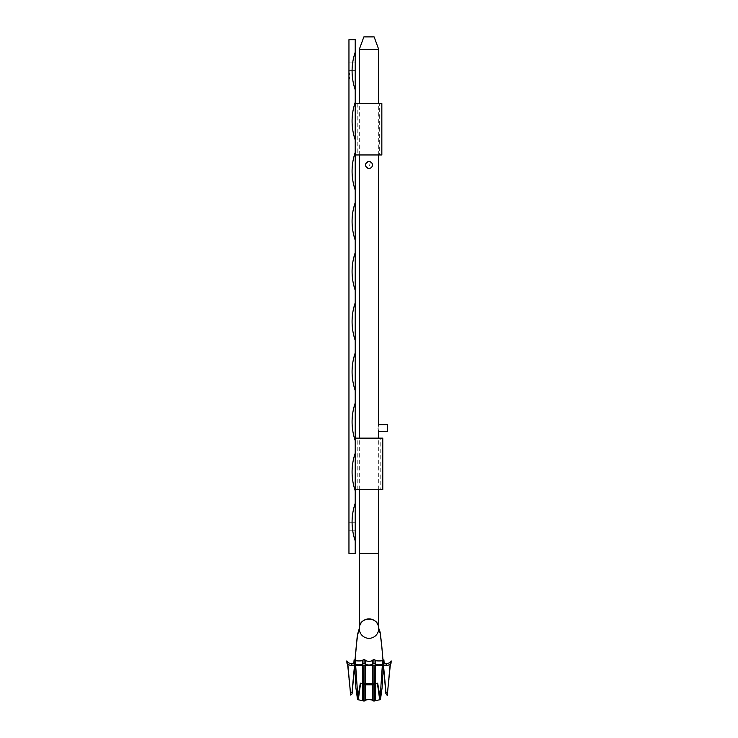 <?xml version="1.0" encoding="UTF-8"?>
<svg xmlns="http://www.w3.org/2000/svg" width="738" height="738" viewBox="0 0 738 738"><rect width="100%" height="100%" fill="white"/><g stroke="black" fill="none" stroke-linecap="round" stroke-linejoin="round"><path stroke-width="0.55" stroke-dasharray="3.69 2.77" d="M380.78 489.515L357.22 489.515L380.78 489.515L380.78 438.141L357.22 438.141L380.78 438.141M357.22 489.515L357.22 438.141M382.782 489.515L355.218 489.515L355.218 438.141L382.782 438.141M381.841 154.962L379.655 154.962L379.655 103.588L379.655 154.962L357.22 154.962L381.841 154.962L355.218 154.962L355.218 103.588L381.841 103.588M374.148 36.9L363.852 36.9M359.286 49.428L378.714 49.428M387.478 431.564L387.478 424.673M378.077 428.123C378.769 432.569 378.769 432.569 378.077 428.123C378.769 423.677 378.769 423.677 378.077 428.123M370.328 161.797L369 168.43C364.554 166.133 364.554 163.836 369 161.539M354.092 659.855L354.581 665.538M363.982 665.538L364.055 660.04L364.055 665.538M373.945 665.538L373.945 660.04L374.018 665.538M383.419 665.538L383.908 659.855M390.393 662.254L390.144 664.338M347.856 664.338L347.607 662.254M347.589 664.117L346.842 660.888M391.158 660.888L390.411 664.117M368.161 684.79L365.707 684.818M372.478 660.233L372.459 665.538M372.422 683.748L372.367 700.546M372.293 684.818L369.839 684.79M365.633 700.546L365.578 683.748M365.541 665.538L365.522 660.233M382.653 660.252L382.321 665.538M380.033 699.172L379.692 699.781M375.411 700.639L375.301 684.108M375.255 665.538L375.236 660.113M358.308 699.781L357.967 699.172M355.679 665.538L355.347 660.252M362.764 660.113L362.745 665.538M362.699 684.108L362.589 700.639M364.065 659.551L364.055 660.04M373.945 660.04L373.935 659.551M348.954 66.623L348.954 62.859L348.954 66.623M355.218 66.623L355.218 62.859L355.218 66.623M349.581 78.44L349.581 77.269L349.581 78.486L349.581 77.269L349.581 77.877L348.954 77.25L348.954 78.966L348.954 77.25L348.954 78.505L348.954 77.25L348.954 78.505L348.954 77.269L348.954 78.505L348.954 77.269L348.954 78.505L348.954 77.269L348.954 78.357L348.954 77.269L348.954 78.357L348.954 77.398L348.954 78.357L348.954 77.398L349.581 77.398L349.581 78.117L348.954 78.117L349.581 78.357L348.954 78.357L348.954 77.269L348.954 78.966L348.954 77.269L348.954 78.929L348.954 77.997L349.581 78.357L348.954 78.034L349.581 78.034L349.581 77.269L348.954 77.269L349.581 77.269L349.581 78.486L348.954 78.486L349.581 78.505L348.954 78.505L349.581 78.486L349.581 77.269L348.954 77.269L349.581 77.269L349.581 78.357L349.581 77.269L348.954 77.269L349.581 77.269L349.581 78.486L348.954 78.486L349.581 78.505L349.581 77.269L348.954 77.269L349.581 77.269L348.954 77.877L349.581 78.505L348.954 78.486L349.581 78.486L349.581 77.269L348.954 77.269L349.581 77.25L348.954 77.25L349.581 77.269L349.581 78.357L348.954 77.877L349.581 78.505L348.954 78.44M349.581 73.938L349.581 74.953L348.954 74.529L348.954 73.21L348.954 74.953L348.954 73.21L348.954 74.787L348.954 74.086L348.954 74.787L348.954 74.252L349.581 74.529L348.954 73.385L348.954 74.086L348.954 73.385L349.581 73.394L349.581 74.086L348.954 74.086L349.581 74.086L349.581 74.953L348.954 74.953L349.581 74.953L349.581 73.21L348.954 73.21L349.581 73.21L349.581 74.787L349.581 73.385L348.954 73.385L349.581 73.21L348.954 73.726L349.581 73.717L349.581 74.529L348.954 74.529L349.581 74.953L348.954 74.464L349.581 74.446L349.581 73.422L348.954 73.422L349.581 73.256L348.954 73.256L349.581 73.256L349.581 73.938L348.954 73.938M348.954 553.426L348.954 39.677L355.218 39.677L355.218 553.426L348.954 553.426M348.954 526.48L348.954 530.244L348.954 526.48M355.218 526.48L355.218 530.244L355.218 526.48M355.218 52.214A57.951 57.951 0 0 0 355.218 89.796M355.218 102.333A57.951 57.951 0 0 0 355.218 139.925M355.218 152.452A57.951 57.951 0 0 0 355.218 190.044M355.218 202.572A57.951 57.951 0 0 0 355.218 240.164M355.218 252.691A57.951 57.951 0 0 0 355.218 290.283M355.218 302.82A57.951 57.951 0 0 0 355.218 340.412M355.218 352.939A57.951 57.951 0 0 0 355.218 390.531M355.218 403.059A57.951 57.951 0 0 0 355.218 440.651M355.218 453.178A57.951 57.951 0 0 0 355.218 490.77M355.218 503.298A57.951 57.951 0 0 0 355.218 540.889M349.581 74.187L349.581 73.385L349.581 74.787L348.954 74.787L349.581 74.252L348.954 74.787L349.581 74.953L348.954 74.953L349.581 74.953L348.954 74.52L349.581 74.187L348.954 74.187M349.581 74.086L348.954 74.086L349.581 74.086M349.581 73.671L348.954 73.671M349.581 74.4L348.954 74.4L349.581 74.4M349.581 74.252L348.954 74.252L349.581 74.252M349.581 73.21L348.954 73.745L349.581 73.735L348.954 73.21M349.581 74.04L348.954 74.04M349.581 73.699L348.954 73.699L349.581 73.699M349.581 73.468L348.954 73.468M349.581 78.357L348.954 78.357L349.581 77.877L348.954 78.21L349.581 78.505L348.954 78.505L349.581 77.997L348.954 78.357M349.581 78.505L349.581 77.25L348.954 77.269L349.581 77.25L348.954 77.269L349.581 77.269L349.581 78.966L348.954 78.966L349.581 78.966L348.954 78.966L349.581 78.966L349.581 77.269L348.954 77.25L349.581 77.269L348.954 77.877L349.581 77.841L348.954 78.274L349.581 78.505L348.954 78.505M349.581 77.398L348.954 77.398M349.581 77.656L348.954 77.656M349.581 77.582L348.954 77.582M349.581 77.841L348.954 77.841M349.581 77.997L348.954 77.997L349.581 77.997M349.581 78.246L349.581 77.269L349.581 78.929L349.581 78.246L348.954 78.246M349.581 78.929L348.954 78.929L349.581 78.929M349.581 78.754L348.954 78.754L349.581 78.754M349.581 78.08L348.954 78.08L349.581 78.08M349.581 77.269L348.954 77.269M378.714 553.426L359.286 553.426M349.581 73.865L348.954 73.865M349.581 77.887L348.954 77.887M349.581 77.711L348.954 77.739M349.581 77.776L348.954 77.776M357.22 103.588L357.22 154.962M378.714 489.515L378.714 438.141M378.714 154.962L378.714 103.588M359.286 489.515L359.286 438.141M359.286 154.962L359.286 103.588M355.218 62.859L348.954 62.859L355.218 62.859M355.218 522.725L348.954 522.725L355.218 522.725M355.218 530.244L348.954 530.244L355.218 530.244M355.218 70.378L348.954 70.378L355.218 70.378"/><path stroke-width="1.11" d="M355.218 489.515L382.782 489.515L382.782 438.141L355.218 438.141M355.218 154.962L381.841 154.962L381.841 103.588L381.841 154.962M355.218 103.588L381.841 103.588M378.705 628.195C378.806 616.175 359.194 616.175 359.295 628.195A9.714 9.714 0 0 0 369 638.315A9.714 9.714 0 0 0 378.714 628.61A9.714 9.714 0 0 1 369 638.315A9.714 9.714 0 0 1 359.286 628.61A9.714 9.714 0 0 1 369 618.896A9.714 9.714 0 0 1 378.714 628.61A9.714 9.714 0 0 0 378.705 628.195L380.135 632.189L381.564 643.582L385.854 693.434L387.284 695.519L390.144 664.338M359.286 49.428L363.852 36.9L374.148 36.9L378.714 49.428L359.286 49.428L359.286 103.588M378.714 154.962L378.714 424.673L387.478 424.673L387.478 431.564L378.714 431.564L378.714 438.141M378.077 428.123C378.769 432.569 378.769 432.569 378.077 428.123C378.769 423.677 378.769 423.677 378.077 428.123M369 161.539A3.45 3.45 0 0 0 365.55 164.98A3.45 3.45 0 0 0 369 168.43A3.45 3.45 0 0 0 372.45 164.98A3.45 3.45 0 0 0 369 161.539L370.328 161.797M362.764 660.113C363.723 661.322 353.705 661.063 355.347 660.252L355.172 664.071C357.709 665.076 360.245 665.076 362.782 664.071L362.764 660.113L364.065 659.551L365.522 660.233L365.513 664.163C367.838 665.289 370.162 665.289 372.487 664.163L372.478 660.233C372.515 660.731 371.362 661.119 369 661.386C366.657 661.119 365.494 660.731 365.522 660.233M355.172 664.071L351.814 663.628L351.888 665.538L386.112 665.538L386.186 663.628L382.828 664.071L382.653 660.252C384.295 661.063 374.277 661.322 375.236 660.113L375.218 664.071C377.755 665.076 380.291 665.076 382.828 664.071M375.218 664.071L373.908 663.628L372.487 664.163M365.513 664.163L364.092 663.628L362.782 664.071M353.816 663.628L354.092 659.855L355.347 660.252M354.581 665.538L355.91 687.973L357.561 699.689L360.31 683.194L362.543 683.499L363.474 701.008L363.982 665.538M364.055 665.538L364.083 701.091L364.157 683.656L373.843 683.656L373.917 701.091L373.945 665.538M374.018 665.538L374.526 701.008L375.457 683.499L377.69 683.194L380.439 699.689L382.09 687.964L383.419 665.538M382.653 660.252L383.908 659.855L384.184 663.628M386.186 663.628C389.424 663.204 391.085 662.29 391.158 660.888L390.393 662.254M386.112 665.538C389.415 665.067 391.066 664.191 391.075 662.909L391.149 661.23M359.295 628.195L357.137 637.226L352.072 693.932L350.624 695.067L347.856 664.338M347.607 662.254L346.842 660.888L346.925 662.909C346.934 664.191 348.585 665.067 351.888 665.538M346.851 661.23L346.842 660.888C346.915 662.29 348.567 663.204 351.814 663.628M369 168.43L368.327 168.365M359.295 629.016L357.838 633.287L356.371 644.994L351.98 692.871L350.513 692.714L347.589 664.117M378.705 629.016L380.162 633.287L381.629 644.994L386.02 692.871L387.487 692.714L390.411 664.117M372.459 665.538L372.422 683.748M372.367 700.546L372.293 684.818L365.707 684.818L365.633 700.546C365.661 699.117 373.437 699.67 372.367 700.546L373.917 701.091M365.578 683.748L365.541 665.538M382.321 665.538L380.033 699.172M375.411 700.639L379.692 699.781L377.432 683.572L375.771 683.849L375.411 700.639L374.526 701.008M375.301 684.108L375.255 665.538M362.229 683.849L360.568 683.572L358.308 699.781L362.589 700.639L362.543 683.499M357.967 699.172L355.679 665.538M362.745 665.538L362.699 684.108M372.293 684.818L373.843 683.656M364.157 683.656L365.707 684.818M364.092 663.628L364.055 660.04M373.945 660.04L373.908 663.628M348.954 39.677L348.954 553.426L355.218 553.426L355.218 39.677L348.954 39.677M355.218 89.796A57.951 57.951 0 0 1 355.218 52.214M355.218 540.889A57.951 57.951 0 0 1 355.218 503.298M355.218 490.77A57.951 57.951 0 0 1 355.218 453.178M355.218 440.651A57.951 57.951 0 0 1 355.218 403.059M355.218 390.531A57.951 57.951 0 0 1 355.218 352.939M355.218 340.412A57.951 57.951 0 0 1 355.218 302.82M355.218 290.283A57.951 57.951 0 0 1 355.218 252.691M355.218 240.164A57.951 57.951 0 0 1 355.218 202.572M355.218 190.044A57.951 57.951 0 0 1 355.218 152.452M355.218 139.925A57.951 57.951 0 0 1 355.218 102.333M359.286 628.61L359.286 553.426L378.714 553.426L378.714 489.515M369 618.896A9.714 9.714 0 0 1 378.714 628.61A9.714 9.714 0 0 1 369 638.315M378.714 103.588L378.714 49.428M359.286 553.426L359.286 489.515M359.286 438.141L359.286 154.962M378.714 553.426L378.714 628.61M354.969 660.611L353.834 675.012M349.056 678.932L349.166 680.353M384.166 675.012L383.031 660.611M388.834 680.353L388.944 678.932M358.308 699.781L357.561 699.689M364.083 701.091L365.633 700.546M362.589 700.639L363.474 701.008M379.692 699.781L380.439 699.689M372.478 660.233L373.935 659.551L375.236 660.113"/></g></svg>
